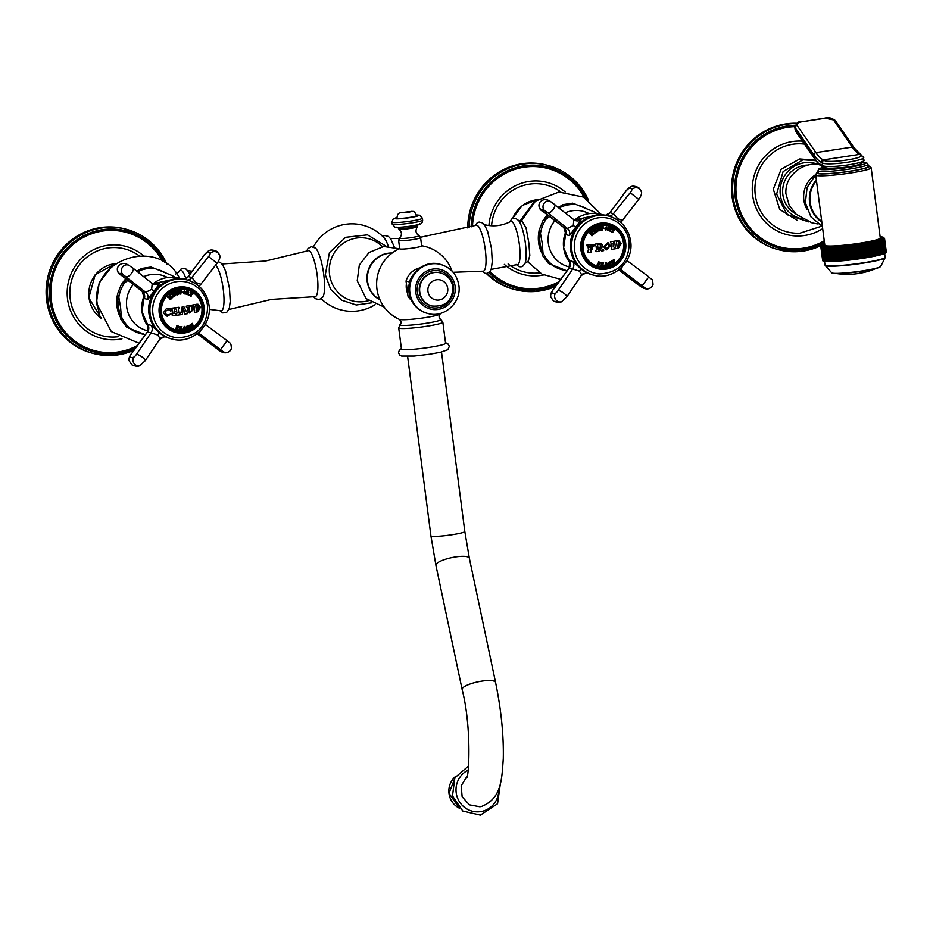 <?xml version="1.0" encoding="UTF-8"?>
<svg xmlns="http://www.w3.org/2000/svg" width="933" height="933" viewBox="0 0 933 933"><rect width="100%" height="100%" fill="white"/><g stroke="black" fill="none" stroke-linecap="round" stroke-linejoin="round"><path stroke-width="1.4" d="M118.094 336.708L117.371 336.801A44.831 43.513 -75.4 0 1 70.197 298.84A44.831 43.513 104.6 0 1 90.828 254.359A44.831 43.513 104.6 0 1 138.527 255.339L139.122 255.77M179.707 278.454L178.973 277.136C157.747 236.69 89.078 259.444 97.382 304.893L111.295 331.588L139.064 343.204M145.326 334.702L126.853 327.331L145.175 334.912M118.328 306.444L120.789 319.308L121.337 316.532L120.555 307.027L118.829 297.265L117.453 294.175L118.328 306.444M141.198 268.517L150.948 267.036L154.668 268.436A33.915 32.912 104.6 0 0 139.647 270.71L141.198 268.517L136.883 271.258M126.62 279.387L121.372 284.343L124.614 282.804A33.915 32.912 104.6 0 0 118.829 297.265M174.191 277.369A33.915 32.912 104.6 0 0 172.208 275.597L175.357 277.509M139.647 270.71L138.049 272.191M127.973 280.425L124.614 282.804M172.208 275.597L154.668 268.436M209.26 309.336L220.759 310.817A23.243 5.166 81.4 0 0 223.244 289.288A23.243 5.166 -98.6 0 0 215.465 265.229M228.877 309.488L271.41 299.4L315.039 296.647A23.232 5.166 81.4 0 0 317.173 275.072A23.232 5.166 -98.6 0 0 308.077 250.732L265.602 261.018L221.984 263.981M306.595 251.222L307.925 248.633L311.19 246.65L315.541 248.12A25.576 5.68 -98.6 0 1 323.716 274.302A25.576 5.68 81.4 0 1 322.935 296.939L319.226 299.633L315.506 298.7L313.465 296.612M388.291 246.3A25.576 5.68 -98.6 0 0 384.314 238.137A43.734 43.734 0 0 0 313.441 246.86M382.495 246.674A32.119 31.174 104.6 0 0 346.621 241.297A32.119 31.174 104.6 0 0 329.559 274.489A32.119 31.174 -75.4 0 0 368.465 300.683M379.988 299.843A24.771 24.036 -75.4 0 1 367.17 281.346A24.771 24.036 104.6 0 1 392.152 253.018M392.035 253.111A24.771 24.036 104.6 0 0 367.567 281.439A24.771 24.036 -75.4 0 0 379.929 299.703M453.111 272.284L483.142 271.188A23.243 5.166 81.4 0 0 485.277 249.612A23.243 5.166 -98.6 0 0 476.192 225.273L420.515 237.239M491.073 269.392L517.139 264.61A21.867 4.863 81.4 0 0 519.343 244.318A21.867 4.863 -98.6 0 0 510.608 221.494C501.779 226.066 492.636 226.999 483.177 224.328M518.538 220.433L522.328 221.576L526.06 227.885L528.801 242.72L529.816 255.385L528.3 261.053L525.034 263.281A23.115 5.143 81.4 0 1 525.011 263.339M566.961 270.85L548.487 263.468L566.809 271.06M539.962 242.592L542.423 255.455L542.971 252.68L542.201 243.163L540.475 233.413L539.087 230.323L539.962 242.592M562.844 204.665L572.582 203.172L576.302 204.584A33.915 32.912 104.6 0 0 561.281 206.858L562.844 204.665L558.517 207.406M548.254 215.523L543.018 220.48L546.248 218.952A33.915 32.912 104.6 0 0 540.475 233.413M595.837 213.517A33.915 32.912 104.6 0 0 593.843 211.744L596.992 213.657M561.281 206.858L559.683 208.339M549.607 216.561L546.248 218.952M593.843 211.744L576.302 204.584M560.768 191.918L560.173 191.487A44.831 43.513 104.6 0 0 516.427 188.256A44.831 43.513 104.6 0 0 491.574 225.774M539.729 272.856L539.006 272.937A44.831 43.513 -75.4 0 1 508.077 263.992M565.165 191.953A47.571 46.172 104.6 0 0 554.074 184.874A47.571 46.172 104.6 0 0 488.927 225.541M543.601 274.967A47.571 46.172 -75.4 0 1 530.469 275.748A47.571 46.172 -75.4 0 1 504.356 264.401M555.462 286.454A64.237 62.348 -75.4 0 1 515.459 289.72L514.06 289.358A64.237 62.348 -75.4 0 1 486.315 273.451M588.501 200.198A64.237 62.348 104.6 0 0 547.776 165.363L546.365 165.001A64.237 62.348 104.6 0 0 467.736 227.932M143.53 255.805A47.571 46.172 104.6 0 0 132.439 248.738A47.571 46.172 104.6 0 0 85.801 254.616A47.571 46.172 104.6 0 0 67.561 299.236A47.571 46.172 -75.4 0 0 108.823 339.6A47.571 46.172 -75.4 0 0 121.966 338.819M133.827 350.307A64.237 62.348 -75.4 0 1 93.825 353.572L92.425 353.21A64.237 62.348 -75.4 0 1 46.65 300.414A64.237 62.348 104.6 0 1 124.73 228.853L126.13 229.226A64.237 62.348 104.6 0 0 48.05 300.776A64.237 62.348 -75.4 0 0 93.825 353.572L114.024 355.321L133.804 350.341M191.043 296.367A33.203 7.709 120.4 0 0 191.218 295.936L191.137 295.201L191.23 295.936A33.25 7.721 120.4 0 1 191.055 296.379A28.97 1.854 -150.4 0 0 189.866 295.679A33.25 7.721 -59.6 0 0 190.04 295.236L190.554 294.851A33.261 7.721 -59.6 0 0 191.148 293.265L191.125 293.184A27.115 1.738 -150.4 0 0 190.694 292.939L190.134 292.869A30.859 6.461 -105.7 0 0 190.052 292.647A32.247 6.309 -39 0 0 190.344 292.321A26.789 1.714 29.6 0 1 192.804 293.778A32.189 7.721 99.7 0 1 192.793 294.268A30.801 3.662 165.7 0 1 192.63 294.327M191.732 293.615A33.203 7.709 120.4 0 1 191.137 295.201L191.16 295.201A33.261 7.721 120.4 0 0 191.743 293.615L191.743 293.615M192.804 293.778L192.816 293.778A32.247 7.732 99.7 0 1 192.804 294.268L192.804 294.268A30.859 3.662 165.7 0 1 192.63 294.338L192.233 293.837A27.115 1.738 -150.4 0 0 191.813 293.592L191.801 293.592M190.344 292.321A26.847 1.726 29.6 0 1 192.816 293.778M168.791 309.569L165.503 311.202L165.876 314.059L167.963 315.179L171.765 313.5L167.182 316.299L163.252 312.94L166.214 308.881L169.421 308.461A33.04 3.056 -7.4 0 0 170.284 308.356A31.407 5.925 65.4 0 1 171.404 310.759A32.958 4.922 157 0 1 170.611 311.086L168.721 309.546M172.698 311.937A31.5 6.998 -98.6 0 0 172.477 310.269L171.45 309.056A31.221 6.939 -98.6 0 0 171.322 308.24A33.04 3.056 -7.4 0 0 174.728 307.82A32.235 7.161 81.4 0 1 174.903 308.951L174.343 310.036A32.049 7.126 81.4 0 1 174.494 311.121L174.809 311.354A33.261 3.067 -7.4 0 0 176.477 311.144L176.722 310.841A32.573 7.242 -98.6 0 0 176.57 309.756L175.731 308.835A32.433 7.207 -98.6 0 0 175.567 307.715A33.04 3.056 -7.4 0 0 178.856 307.272A33.005 7.336 81.4 0 1 178.984 308.088L178.39 309.511A32.9 7.312 81.4 0 1 178.611 311.167A32.9 7.312 81.4 0 1 178.821 312.835L179.731 313.756A33.005 7.336 81.4 0 1 179.847 314.829A33.04 3.056 172.6 0 1 176.547 315.272A32.433 7.207 -98.6 0 0 176.43 314.164L177.002 313.08A32.573 7.242 -98.6 0 0 176.85 311.844L176.547 311.61A33.261 3.067 172.6 0 1 174.868 311.832L174.623 312.135A32.049 7.126 81.4 0 1 174.774 313.36L175.591 314.269A32.235 7.161 81.4 0 1 175.707 315.377A33.04 3.056 172.6 0 1 172.302 315.797A31.221 6.939 -98.6 0 0 172.197 314.724L172.908 313.593A31.5 6.998 -98.6 0 0 172.698 311.937M174.716 307.82A32.177 7.149 81.4 0 1 174.891 308.94L174.343 310.036A31.99 7.114 81.4 0 1 174.483 311.121L174.798 311.354M181.399 310.782A33.203 7.989 -78.1 0 0 182.215 306.782A33.04 3.056 -7.4 0 0 183.789 306.549A33.191 5.89 61.1 0 1 185.655 310.129A33.191 5.89 61.1 0 1 186.402 311.599L187.638 312.555A33.005 7.336 81.4 0 1 187.743 313.628A33.04 3.056 172.6 0 1 184.594 314.129A33.25 7.394 -98.6 0 0 184.477 313.056L184.792 311.972A33.25 5.901 -118.9 0 0 184.641 311.669A33.226 3.067 172.6 0 1 181.935 312.077A33.238 7.989 101.9 0 1 181.853 312.415L182.413 313.371A33.226 7.382 81.4 0 1 182.53 314.444A33.04 3.056 172.6 0 1 180.116 314.794A33.04 7.347 -98.6 0 0 179.999 313.721L181.025 312.415A33.203 7.989 -78.1 0 0 181.399 310.782M187.615 309.814A32.958 7.324 -98.6 0 0 187.323 307.703L186.378 306.969A33.075 7.347 -98.6 0 0 186.25 306.152A33.04 3.056 -7.4 0 0 189.399 305.627A32.527 7.231 81.4 0 1 189.516 306.444L188.851 307.447A32.702 7.266 -98.6 0 1 189.236 310.374L190.344 311.704L192.221 309.838A31.92 7.091 81.4 0 0 191.825 306.922L190.915 306.199A32.165 7.149 -98.6 0 0 190.787 305.383A33.04 3.056 -7.4 0 0 193.224 304.928A31.314 6.963 81.4 0 1 193.364 305.861L192.804 306.747A31.582 7.021 81.4 0 1 193.084 308.858A31.582 7.021 81.4 0 1 193.189 309.663L189.749 313.068L187.72 310.631A32.958 7.324 -98.6 0 0 187.615 309.814M187.323 307.703L186.367 306.969M191.825 306.922L190.892 306.199M194.391 308.601A31.046 6.904 -98.6 0 0 194.076 306.351L193.586 305.697A31.221 6.939 -98.6 0 0 193.458 304.893A33.04 3.056 -7.4 0 0 196.758 304.228L198.029 304.251L200.455 307.319L197.738 311.785A33.04 3.056 172.6 0 1 194.437 312.45A31.221 6.939 -98.6 0 0 194.332 311.377L194.635 310.584A31.046 6.904 -98.6 0 0 194.391 308.601M161.561 313.08A20.888 20.281 -75.4 0 1 179.019 289.405A20.888 20.281 -75.4 0 1 201.831 306.98A20.888 20.281 -75.4 0 1 184.372 330.667A20.888 20.281 -75.4 0 1 161.561 313.08M175.019 292.507L174.669 292.402A33.191 6.811 -107.8 0 0 174.518 292.076A26.894 3.394 -16.2 0 0 175.859 291.656A33.25 6.823 72.2 0 1 176.01 291.982L175.929 292.484A32.667 4.653 50 0 1 176.873 293.487A32.492 7.721 -85.1 0 0 176.78 291.586A32.398 4.607 50 0 1 178.168 293.079A32.748 7.779 -85.1 0 0 178.11 291.784L177.667 291.446A33.238 6.823 -107.8 0 0 177.515 291.119A26.894 3.394 -16.2 0 0 178.448 290.816A33.191 6.811 72.2 0 1 178.588 291.143L178.413 291.423A32.795 7.791 94.9 0 1 178.553 294.501A32.562 4.63 -130 0 0 177.188 293.02A32.562 7.732 94.9 0 1 177.247 294.91A32.795 4.665 -130 0 0 175.019 292.507L174.646 292.402M184.256 293.965L185.889 292.495L184.268 293.977L182.95 292.146L184.594 290.664L185.912 292.495L184.594 290.664M172.932 296.146A33.226 5.703 -120.9 0 0 171.73 294.443L171.404 294.268A33.226 5.703 -120.9 0 0 171.194 293.965A26.847 4.537 -29.1 0 0 173.095 292.834L174.039 292.775A30.066 7.172 112.2 0 1 173.958 293.09L173.468 293.254A27.209 4.595 150.9 0 1 172.407 293.883L172.372 294.117A33.25 5.703 59.1 0 1 172.687 294.56L172.85 294.606A27.722 4.688 -29.1 0 0 173.783 294.047L174.238 293.86A33.238 5.703 59.1 0 1 174.494 294.233A31.057 7.476 105 0 1 174.459 294.408L173.946 294.583A28.048 4.735 150.9 0 1 173.211 295.015L173.176 295.248A33.25 5.703 59.1 0 1 173.55 295.784L173.795 295.854A28.62 4.828 -29.1 0 0 174.669 295.329L175.229 294.571A29.308 1.808 0.1 0 0 175.567 294.571A32.527 7.569 89.3 0 1 175.672 295.481A28.97 4.898 150.9 0 1 173.258 296.916A33.226 5.703 -120.9 0 0 172.967 296.472L172.932 296.146M174.028 292.775L173.083 292.834L174.028 292.775A30.008 7.161 112.2 0 1 173.946 293.09L173.456 293.242A27.139 4.583 150.9 0 1 172.395 293.883L172.407 293.883M172.395 293.883L172.372 294.117A33.203 5.691 59.1 0 1 172.675 294.56L172.838 294.595M173.923 293.872L174.214 293.86A33.191 5.691 59.1 0 1 174.471 294.222A30.999 7.464 105 0 1 174.448 294.408L173.935 294.571A27.978 4.723 150.9 0 1 173.2 295.015L173.153 295.248A33.203 5.691 59.1 0 1 173.538 295.784L173.771 295.854M186.623 293.347A33.238 7.989 -71.9 0 0 186.845 291.936L186.635 291.329A33.226 7.989 -71.9 0 0 186.682 291.003L188.606 291.632L188.186 293.533A29.868 4.56 53.1 0 1 188.967 294.536L189.271 294.758A33.203 7.977 108.1 0 1 189.189 295.236L188.338 294.956A31.279 6.03 -113 0 0 187.556 293.347L187.323 293.312A33.261 7.989 108.1 0 1 187.288 293.557L187.475 294.163A33.261 7.989 108.1 0 1 187.393 294.653L186.168 294.257A33.226 7.989 -71.9 0 0 186.25 293.767L186.623 293.347M188.373 293.603L188.186 293.533A29.798 4.548 53.1 0 1 188.956 294.536L188.967 294.536M169.829 298.688A33.238 4.175 -134.8 0 0 168.71 297.662L167.917 297.534A33.215 4.175 -134.8 0 0 167.602 297.242A26.847 5.516 -43.2 0 0 168.267 296.589A31.302 0.735 9.2 0 0 171.404 297.114A33.238 4.175 -134.8 0 0 170.296 296.099L169.503 295.971A33.25 4.175 -134.8 0 0 169.188 295.679A26.847 5.516 -43.2 0 0 170.016 294.828A33.215 4.175 45.2 0 1 170.342 295.12L170.517 295.866A33.226 4.175 45.2 0 1 171.637 296.892L172.407 297.009A33.215 4.175 45.2 0 1 172.71 297.3A28.97 5.948 136.8 0 1 172.069 297.954A31.547 0.735 -170.8 0 1 168.943 297.429A33.25 4.175 45.2 0 1 170.063 298.455L170.844 298.583A33.261 4.175 45.2 0 1 171.147 298.875A28.97 5.948 136.8 0 1 170.284 299.703A33.215 4.175 -134.8 0 0 169.981 299.423L169.829 298.688M168.698 297.662L167.917 297.534M170.273 296.088L169.503 295.971M170.016 294.84A33.156 4.164 45.2 0 1 170.331 295.12L170.517 295.866A33.18 4.164 45.2 0 1 171.625 296.881L172.407 297.009M172.395 297.021A33.156 4.164 45.2 0 1 172.698 297.3A28.9 5.936 136.8 0 1 172.057 297.954A31.489 0.735 -170.8 0 1 168.931 297.429A33.191 4.164 45.2 0 1 170.051 298.455L170.844 298.583A33.203 4.164 45.2 0 1 171.136 298.863A28.9 5.936 136.8 0 1 170.284 299.703M179.941 294.093A28.9 2.391 175 0 0 180.99 293.988A33.203 7.511 -96.1 0 0 180.885 293.475L180.664 293.207A33.203 7.511 83.9 0 0 180.501 292.484L180.536 292.426A27.978 2.309 175 0 0 181.702 292.297L181.27 290.49L181.713 292.297A28.048 2.321 175 0 1 180.559 292.426L180.512 292.484A33.261 7.522 83.9 0 1 180.675 293.207L180.897 293.487A33.261 7.522 -96.1 0 1 181.002 293.988L181.002 293.988A28.97 2.391 175 0 1 179.941 294.105A33.238 7.511 -96.1 0 0 179.836 293.592L179.929 293.289A33.25 7.522 -96.1 0 0 179.486 291.329L179.253 291.061A33.238 7.511 -96.1 0 0 179.171 290.711A26.847 2.216 -5 0 0 181.282 290.49L181.585 290.513M203.172 306.782A22.275 21.622 104.6 0 0 178.833 288.029A22.275 21.622 104.6 0 0 160.219 313.29A22.275 21.622 -75.4 0 0 184.547 332.031A22.275 21.622 -75.4 0 0 203.172 306.782M177.818 337.804A28.293 27.465 -75.4 0 1 152.895 313.768A28.293 27.465 104.6 0 1 163.893 287.107A28.293 27.465 104.6 0 1 191.825 283.889C200.735 288.367 205.983 295.609 207.569 305.604C207.558 325.78 197.633 336.51 177.818 337.804M148.417 325.85L147.729 324.439L151.263 325.419L160.733 333.851M154.68 283.457L156.044 282.734L159.45 283.69L147.869 299.411L144.37 298.56L142.166 291.329L121.232 275.235A5.47 1.213 127.6 0 1 121.15 275.142M148.032 325.139L147.472 332.031L151.018 332.848A6.263 5.493 97.6 0 0 151.263 325.419M147.729 324.439A6.566 6.368 104.6 0 1 147.472 332.031L131.518 353.665A3.114 0.688 -52.4 0 0 130.27 356.219A28.981 6.449 -52.4 0 0 133.781 357.129A3.114 0.688 -52.4 0 0 136.405 354.423L151.018 332.848L157.549 334.935C159.636 337.443 160.266 338.924 159.45 339.379M136.405 354.423A5.47 1.411 34.1 0 1 142.446 357.246A5.47 1.411 -145.9 0 1 145.163 360.744L159.718 339.25C160.861 337.548 162.867 336.755 165.712 336.895A6.356 6.204 -131.7 0 1 165.852 336.918A6.356 6.204 -131.7 0 1 165.887 336.93L165.642 336.883M197.948 333.116L199.032 333.361A6.263 5.96 49.4 0 0 198.251 332.859M197.19 333.722L219.348 350.516A28.981 2.659 -143.6 0 0 222.859 351.426L199.032 333.361L200.642 330.62M204.199 326.118L205.528 324.614M200.233 284.064L196.128 282.617L191.813 277.533A6.356 5.843 -47.5 0 1 187.521 280.052M199.207 286.396L217.074 263.211L208.584 256.552L191.813 277.533L188.361 276.565L183.754 279.177M152.499 283.76A6.263 5.785 145.6 0 0 153.572 284.343L153.572 284.343A6.263 5.785 145.6 0 0 159.45 283.69M147.869 299.411A6.356 5.738 -91 0 0 145.735 292.297L151.636 289.358L152.219 283.55L153.805 284.437M132.789 268.028A5.47 2.123 128.6 0 1 132.976 268.133L128.742 265.275C124.777 262.698 121.337 262.908 118.421 265.905L117.476 267.923A5.47 5.435 -165.9 0 0 119.552 273.626A28.981 2.659 -143.6 0 1 123.063 274.547L145.735 292.297L142.189 291.353A6.554 6.368 -75.4 0 1 144.37 298.56M179.591 313.733L179.731 313.756A32.947 7.324 81.4 0 1 179.824 314.829A32.982 3.044 172.6 0 1 176.547 315.272M176.838 311.844L176.535 311.61A33.203 3.067 172.6 0 1 174.856 311.832L174.611 312.135A31.99 7.114 81.4 0 1 174.763 313.36L175.579 314.269A32.177 7.149 81.4 0 1 175.696 315.377A32.982 3.044 172.6 0 1 172.302 315.797M167.299 315.097L165.876 314.059M167.159 316.299L171.765 313.5M182.845 329.757A33.215 7.382 -98.6 0 0 182.868 329.302L183.369 328.754A32.83 7.896 -78.1 0 0 184.221 326.457A28.935 2.671 -7.4 0 0 184.909 326.352A32.842 5.82 61.1 0 1 185.667 328.404L186.133 328.801A33.215 7.382 81.4 0 1 186.11 329.267A26.812 2.472 172.6 0 1 184.734 329.477A33.261 7.394 -98.6 0 0 184.746 329.011L184.967 328.579A32.725 5.808 -118.9 0 0 184.921 328.474A27.547 2.542 172.6 0 1 183.731 328.649A32.772 7.884 101.9 0 1 183.684 328.778L183.871 329.151A33.25 7.394 81.4 0 1 183.859 329.617A26.812 2.472 172.6 0 1 182.845 329.757A26.742 2.472 172.6 0 0 183.836 329.606L183.859 329.617M184.897 326.352A32.795 5.82 61.1 0 1 185.655 328.404L186.133 328.801A33.156 7.371 81.4 0 1 186.099 329.267A26.742 2.472 172.6 0 1 184.734 329.477M184.909 328.474L184.921 328.474A27.477 2.542 172.6 0 1 183.719 328.649A32.725 7.872 101.9 0 1 183.673 328.778L183.871 329.151A33.203 7.382 81.4 0 1 183.836 329.606M187.311 326.107L187.148 326.737L189.049 326.223L187.323 326.107L189.317 326.597L189.271 327.973L186.752 328.719A33.226 7.219 -101.7 0 0 186.74 327.95A27.652 2.869 -10.3 0 0 187.043 327.891L188.758 327.775L186.74 327.413L186.647 326.317L189.329 325.384A32.982 7.161 78.3 0 1 189.364 326.153A28.468 2.962 169.7 0 1 189.061 326.223L188.489 325.827M186.927 327.483L188.758 327.331M190.694 324.497L190.6 325.127L192.408 324.183L190.705 324.509L192.758 324.474L193.026 325.757L190.729 327.075A33.226 6.251 -114.8 0 0 190.542 326.363A27.652 4.152 -23.2 0 0 190.822 326.235L192.478 325.71L190.425 325.862L190.087 324.859L192.501 323.331A32.982 6.204 65.2 0 1 192.711 324.043A28.468 4.268 156.8 0 1 192.42 324.183L192.046 323.984M190.414 325.862L190.087 324.859L190.414 325.862L192.455 325.302M181.329 329.757A26.742 1.178 -175.7 0 0 182.203 329.804L182.227 329.816A33.156 7.849 93.7 0 0 182.332 329.337L182.017 329.209A29.844 3.079 39.3 0 0 181.235 328.463L181.795 326.597L181.259 328.474A29.903 3.091 39.3 0 1 182.04 329.209L182.343 329.337A33.203 7.861 93.7 0 1 182.227 329.816A26.812 1.178 -175.7 0 1 181.34 329.757A31.022 4.723 -127 0 0 180.582 328.439L180.547 328.428A27.733 1.225 -175.7 0 1 180.407 328.416L180.337 328.463A33.261 7.872 93.7 0 1 180.279 328.708L180.454 329.221A33.261 7.872 93.7 0 1 180.326 329.687A26.812 1.178 -175.7 0 1 179.054 329.606A33.226 7.861 -86.3 0 0 179.171 329.139L179.591 328.661A33.238 7.861 -86.3 0 0 179.906 327.308L179.719 326.783A33.226 7.861 -86.3 0 0 179.789 326.468A28.935 1.271 4.3 0 0 181.807 326.597L181.982 326.632M176.115 328.008A33.25 8 -74 0 0 176.85 326.41L176.734 326.002A33.238 8 -74 0 0 176.873 325.699L178.53 326.177L178.39 327.611L177.223 329.221L175.474 328.719A33.238 8 -74 0 0 175.696 328.264L176.115 328.008M177.247 329.232L178.53 326.177M170.937 313.231L171.754 313.488M168.78 309.569L165.491 311.202L165.852 314.048M170.273 308.356A31.349 5.913 65.4 0 1 171.392 310.759A32.9 4.922 157 0 1 170.634 311.062M179.719 313.756L178.821 312.835M178.844 307.272A32.947 7.324 81.4 0 1 178.973 308.088L178.39 309.511A32.842 7.301 81.4 0 1 178.809 312.823M182.786 308.065L182.775 308.065A33.191 7.977 101.9 0 1 182.238 310.654A33.191 7.977 101.9 0 1 182.18 310.934L182.192 310.934A33.261 3.067 -7.4 0 0 184.128 310.642A33.25 5.901 -118.9 0 0 183.999 310.397A33.25 5.901 -118.9 0 0 182.786 308.065A33.238 7.989 101.9 0 1 182.25 310.654A33.238 7.989 101.9 0 1 182.192 310.934M184.629 311.669L184.641 311.669A33.18 3.067 172.6 0 1 181.923 312.065A33.191 7.977 101.9 0 1 181.842 312.415L182.413 313.371A33.18 7.371 81.4 0 1 182.518 314.444A32.982 3.044 172.6 0 1 180.116 314.783M183.778 306.549A33.133 5.878 61.1 0 1 185.644 310.129A33.133 5.878 61.1 0 1 186.39 311.599L187.615 312.555A32.947 7.324 81.4 0 1 187.731 313.628A32.982 3.044 172.6 0 1 184.594 314.129M189.737 313.068L193.189 309.663A31.524 7.009 81.4 0 0 192.781 306.735L193.364 305.861A31.256 6.951 81.4 0 0 193.213 304.939M190.332 311.692L189.236 310.374M189.387 305.627A32.468 7.219 81.4 0 1 189.504 306.444L188.828 307.447A32.643 7.254 81.4 0 1 189.224 310.362M198.018 304.251L197.726 311.785A32.982 3.044 172.6 0 1 194.437 312.438M196.688 310.899L196.42 310.677A30.136 6.694 81.4 0 0 195.743 305.546L195.767 305.558A30.194 6.718 -98.6 0 1 196.431 310.677L196.7 310.899A33.145 3.067 -7.4 0 0 197.621 310.712L199.184 308.858L198.834 306.152L196.886 305.044A33.063 3.056 172.6 0 1 195.942 305.231L195.953 305.231A33.121 3.056 172.6 0 0 196.886 305.044L196.886 305.044M184.361 326.958L184.349 326.947A32.725 7.872 101.9 0 1 183.906 328.159L183.918 328.159A27.873 2.577 -7.4 0 0 184.769 328.031A32.725 5.808 -118.9 0 0 184.361 326.958A32.772 7.884 101.9 0 1 183.918 328.159M186.74 328.719L189.259 327.961L189.306 326.597M189.317 325.384A32.935 7.149 78.3 0 1 189.341 326.153A28.41 2.951 169.7 0 1 189.049 326.212M190.705 327.075L193.014 325.757L192.746 324.462M192.49 323.331A32.935 6.193 65.2 0 1 192.688 324.043A28.41 4.268 156.8 0 1 192.42 324.171M180.267 328.708L180.431 329.221A33.203 7.861 93.7 0 1 180.314 329.687A26.742 1.178 -175.7 0 1 179.054 329.606M180.675 326.923L180.699 326.923A33.261 7.872 93.7 0 1 180.442 328.031L180.442 328.031A33.203 7.861 93.7 0 0 180.675 326.923L180.699 326.923M181.492 326.935L181.375 326.912A28.666 1.26 -175.7 0 1 180.745 326.865M180.454 328.078L180.477 328.089A27.955 1.236 4.3 0 0 181.119 328.124L181.387 326.912A28.736 1.271 -175.7 0 1 180.757 326.877M176.873 325.699L178.518 326.165M176.582 328.696L177.62 327.623L177.013 327.565A33.261 8 106 0 1 176.547 328.568L176.547 328.568M177.62 327.623L177.002 327.553A33.203 7.989 106 0 1 176.524 328.568M178.051 326.317L177.62 327.285L177.585 326.293A33.203 7.989 106 0 1 177.235 327.051L177.573 326.293A33.261 8 106 0 1 177.247 327.051M177.632 327.285L178.063 326.317M177.188 293.02L177.177 293.009A32.503 7.721 94.9 0 1 177.235 294.898M178.436 290.828A33.133 6.799 72.2 0 1 178.576 291.143L178.401 291.411A32.748 7.779 94.9 0 1 178.53 294.478M176.78 291.609A32.34 4.607 50 0 1 178.156 293.067L178.168 293.079M175.847 291.656A33.203 6.811 72.2 0 1 175.987 291.982L175.929 292.484A32.62 4.642 50 0 1 176.862 293.487L176.873 293.487M183.626 292.227L184.489 291.131L183.638 292.227L184.384 293.522L183.626 292.227M184.372 293.51L185.224 292.414L184.489 291.131M175.544 294.571A32.468 7.557 89.3 0 1 175.661 295.481A28.9 4.887 150.9 0 1 173.258 296.916M187.265 293.557L187.475 294.163A33.203 7.977 108.1 0 1 187.37 294.641M188.956 294.536L189.271 294.758A33.145 7.965 108.1 0 1 189.177 295.236M188.174 293.533L188.606 291.632L186.682 291.003M187.626 291.679L187.556 291.702A33.203 7.977 108.1 0 1 187.381 292.857L188.069 293.137L187.568 291.714A33.261 7.989 108.1 0 1 187.393 292.857L188.023 293.125M180.162 291.026L180.174 291.038A33.203 7.511 83.9 0 1 180.396 292.017L180.407 292.017A33.261 7.522 83.9 0 0 180.174 291.038L180.174 291.038M181.002 290.886A27.034 2.228 175 0 1 180.197 290.968L180.209 290.968A27.104 2.239 175 0 0 181.025 290.886L181.27 291.982L181.025 290.886M180.442 292.064L180.454 292.064A27.827 2.298 -5 0 0 181.282 291.982M600.689 265.753A26.812 1.178 -175.7 0 0 601.972 265.835L601.972 265.835A33.261 7.872 93.7 0 0 602.088 265.369L602.088 265.369A33.203 7.861 93.7 0 1 601.948 265.835A26.742 1.178 -175.7 0 1 600.689 265.742A33.226 7.861 -86.3 0 0 600.805 265.287L601.225 264.809A33.238 7.861 -86.3 0 0 601.54 263.444L601.365 262.931A33.226 7.861 -86.3 0 0 601.423 262.616A28.935 1.271 4.3 0 0 603.453 262.744L603.616 262.768M602.17 264.564A27.663 1.225 -175.7 0 1 602.03 264.552L602.042 264.552A27.733 1.225 -175.7 0 0 602.182 264.564L602.193 264.564A31.022 4.723 -127 0 1 602.975 265.893A26.742 1.178 -175.7 0 0 603.849 265.952L603.861 265.952A26.812 1.178 -175.7 0 1 602.975 265.893M603.453 262.744L602.893 264.61A29.844 3.079 39.3 0 1 603.651 265.345L603.978 265.485A33.203 7.861 93.7 0 1 603.861 265.952M603.978 265.485L603.674 265.357A29.903 3.091 39.3 0 0 602.893 264.61L603.429 262.733M602.1 264.226L602.065 264.167A33.261 7.872 93.7 0 0 602.333 263.071L602.333 263.071A33.203 7.861 93.7 0 1 602.065 264.167L602.123 264.237A27.955 1.236 4.3 0 0 602.753 264.272L603.033 263.059A28.666 1.26 -175.7 0 1 602.38 263.013L602.391 263.013A28.736 1.271 -175.7 0 0 603.033 263.059L603.033 263.059M621.203 243.665L618.451 248.12A33.04 3.056 172.6 0 1 615.115 248.773A31.594 7.021 -98.6 0 0 614.999 247.7L615.313 246.918A31.454 6.986 -98.6 0 0 615.069 244.936A31.454 6.986 -98.6 0 0 614.754 242.673L614.264 242.032A31.594 7.021 -98.6 0 0 614.136 241.215A33.04 3.056 -7.4 0 0 617.459 240.562L618.754 240.597L621.203 243.665M613.331 245.251A32.049 7.126 81.4 0 1 613.506 246.662L614.52 247.793A31.769 7.067 81.4 0 1 614.625 248.866A33.04 3.056 172.6 0 1 611.418 249.438A32.655 7.266 -98.6 0 0 611.302 248.365L612.025 246.93A32.457 7.219 -98.6 0 0 611.85 245.519A32.457 7.219 -98.6 0 0 611.616 243.828L610.555 242.697A32.655 7.266 -98.6 0 0 610.427 241.88A33.04 3.056 -7.4 0 0 613.646 241.309A31.769 7.067 81.4 0 1 613.774 242.113L613.109 243.571A32.049 7.126 81.4 0 1 613.331 245.251M614.392 247.758L614.52 247.793A31.71 7.044 81.4 0 1 614.614 248.854A32.982 3.044 172.6 0 1 611.407 249.426M606.205 249.997L610.462 245.752L606.205 249.997L603.733 246.825L607.978 242.58L610.474 245.752L607.966 242.568M599.896 243.501C602.438 244.201 603.185 245.391 602.135 247.047L600.234 248.061A33.063 1.913 28 0 1 602.753 249.438L603.569 249.589A33.203 7.382 81.4 0 1 603.686 250.662A33.04 3.056 172.6 0 1 601.528 250.965A32.795 3.604 -139 0 0 598.671 248.388L598.543 248.341A33.25 3.067 172.6 0 1 598.205 248.388L598.053 248.575A32.468 7.219 81.4 0 1 598.135 249.158L598.951 250.231A32.62 7.254 81.4 0 1 599.068 251.304A33.04 3.056 172.6 0 1 596 251.688A31.874 7.079 -98.6 0 0 595.884 250.615L596.455 249.368A32.072 7.126 -98.6 0 0 596.269 247.84A32.072 7.126 -98.6 0 0 596.012 246.032L595.137 244.947A31.874 7.079 -98.6 0 0 595.009 244.131A33.04 3.056 -7.4 0 0 599.896 243.501L600.805 243.548M601.528 250.965A32.982 3.044 172.6 0 0 603.674 250.65A33.156 7.371 81.4 0 0 603.558 249.589L603.569 249.589M592.408 248.306A30.812 6.846 81.4 0 1 592.583 249.647A33.226 3.067 172.6 0 1 591.825 249.741A30.521 6.788 -98.6 0 0 591.779 249.333L591.125 248.866A33.261 3.067 172.6 0 1 590.624 248.924L590.111 249.519A29.786 6.624 81.4 0 1 590.181 250.149L591.394 251.152A30.276 6.729 81.4 0 1 591.51 252.213A33.04 3.056 172.6 0 1 587.638 252.621A28.387 6.309 -98.6 0 0 587.533 251.548L588.513 250.324A28.981 6.438 -98.6 0 0 588.326 248.749A28.981 6.438 -98.6 0 0 588.07 246.86L586.997 245.857A28.503 6.333 -98.6 0 0 586.869 245.041A33.04 3.056 -7.4 0 0 593.166 244.364A32.818 3.079 36.9 0 1 594.438 245.309A31.99 7.091 128.2 0 1 593.808 246.079L592.723 245.787A33.168 3.067 172.6 0 1 589.948 246.102L589.691 246.405A29.786 6.624 81.4 0 1 589.866 247.618L590.519 248.096A33.261 3.067 -7.4 0 0 591.021 248.05L591.534 247.443A30.521 6.788 -98.6 0 0 591.475 247.035A33.226 3.067 -7.4 0 0 592.233 246.953A30.812 6.846 81.4 0 1 592.408 248.306M591.767 249.333L591.125 248.866A33.203 3.067 172.6 0 1 590.612 248.913L590.624 248.924M591.044 251.105L591.394 251.152A30.218 6.718 81.4 0 1 591.499 252.213A32.982 3.044 172.6 0 1 587.638 252.621M623.477 243.128A20.888 20.281 -75.4 0 1 606.007 266.803A20.888 20.281 -75.4 0 1 583.195 249.228A20.888 20.281 -75.4 0 1 600.654 225.541A20.888 20.281 -75.4 0 1 623.477 243.128M604.479 265.905A33.215 7.382 -98.6 0 0 604.502 265.438L605.016 264.902A32.83 7.896 -78.1 0 0 605.855 262.605A28.935 2.671 -7.4 0 0 606.543 262.5A32.842 5.82 61.1 0 1 607.301 264.552L607.768 264.949A33.215 7.382 81.4 0 1 607.745 265.415A26.812 2.472 172.6 0 1 606.368 265.625A33.261 7.394 -98.6 0 0 606.392 265.159L606.602 264.727A32.725 5.808 -118.9 0 0 606.567 264.622A27.547 2.542 172.6 0 1 605.365 264.797A32.772 7.884 101.9 0 1 605.319 264.925L605.517 265.287A33.25 7.394 81.4 0 1 605.494 265.753A26.812 2.472 172.6 0 1 604.479 265.905A26.742 2.472 172.6 0 0 605.482 265.753L605.494 265.753M606.368 265.613A26.742 2.472 172.6 0 0 607.733 265.404A33.156 7.371 81.4 0 0 607.756 264.937L607.768 264.949M606.543 264.61L606.567 264.622A27.477 2.542 172.6 0 1 605.354 264.797A32.725 7.872 101.9 0 1 605.307 264.914L605.517 265.287A33.203 7.382 81.4 0 1 605.482 265.753M608.946 262.255L608.794 262.884L610.683 262.36L608.969 262.255L610.952 262.744L610.917 264.109L608.386 264.867A33.226 7.219 -101.7 0 0 608.374 264.097A27.652 2.869 -10.3 0 0 608.678 264.027L610.392 263.922L608.374 263.561L608.281 262.465L610.963 261.532A32.982 7.161 78.3 0 1 610.998 262.301A28.468 2.962 169.7 0 1 610.695 262.371L610.124 261.975M608.561 263.631L610.38 263.922M614.066 260.33L612.34 260.645L614.404 260.61L614.66 261.905L612.363 263.223A33.226 6.251 -114.8 0 0 612.176 262.511A27.652 4.152 -23.2 0 0 612.468 262.371L614.112 261.858L612.06 262.01L611.721 261.007L614.136 259.467A32.982 6.204 65.2 0 1 614.346 260.19A28.468 4.268 156.8 0 1 614.066 260.33L613.681 260.132M612.328 260.645L612.235 261.275L614.042 260.319A28.41 4.268 156.8 0 0 614.322 260.19L614.346 260.19A32.935 6.193 65.2 0 0 614.124 259.479M612.34 263.211L614.649 261.893L614.45 260.622M612.048 262.01L611.721 261.007L612.048 262.01L614.101 261.846M597.75 264.144A33.25 8 -74 0 0 598.485 262.558L598.38 262.138A33.238 8 -74 0 0 598.508 261.835L600.176 262.313L600.024 263.759L598.869 265.369L597.108 264.867A33.238 8 -74 0 0 597.33 264.412L597.75 264.144M624.807 242.93A22.275 21.622 104.6 0 0 600.479 224.177A22.275 21.622 104.6 0 0 581.854 249.426A22.275 21.622 -75.4 0 0 606.193 268.179A22.275 21.622 -75.4 0 0 624.807 242.93M599.452 273.952A28.293 27.465 -75.4 0 1 574.53 249.916A28.293 27.465 104.6 0 1 585.527 223.255A28.293 27.465 104.6 0 1 613.459 220.025C622.381 224.515 627.629 231.757 629.204 241.752C629.192 261.916 619.279 272.658 599.452 273.952M570.063 261.998L569.363 260.587L572.897 261.567L582.367 269.999M621.868 220.211L617.763 218.754L613.447 213.669A6.356 5.843 -47.5 0 1 609.156 216.199M576.314 219.605L577.679 218.882L581.084 219.838L569.515 235.559L566.004 234.708L563.8 227.465L542.866 211.371A5.47 1.213 127.6 0 1 542.784 211.278M574.145 219.908A6.263 5.785 145.6 0 0 575.206 220.491L575.206 220.491A6.263 5.785 145.6 0 0 581.084 219.838M569.515 235.559A6.356 5.738 -91 0 0 567.369 228.433L573.27 225.494L573.853 219.698L575.451 220.585M554.424 204.175A5.47 2.123 128.6 0 1 554.61 204.28A5.47 2.123 128.6 0 1 553.187 209.447A5.47 2.123 -51.4 0 1 547.963 212.934L567.369 228.433L563.824 227.489A6.554 6.368 -75.4 0 1 566.004 234.708M569.678 261.275L569.107 268.168L572.652 268.996A6.263 5.493 97.6 0 0 572.897 261.567M569.363 260.587A6.566 6.368 104.6 0 1 569.107 268.168L553.152 289.813A3.114 0.688 -52.4 0 0 551.916 292.367A28.981 6.449 -52.4 0 0 555.427 293.277A3.114 0.688 -52.4 0 0 558.051 290.571L572.652 268.996L579.195 271.071C581.271 273.579 581.9 275.072 581.084 275.527M558.051 290.571A5.47 1.411 34.1 0 1 564.08 293.382A5.47 1.411 -145.9 0 1 566.798 296.881L581.352 275.387C581.434 274.162 583.44 273.381 587.347 273.031A6.356 6.204 -131.7 0 1 587.522 273.077L587.522 273.077M619.582 269.264L620.667 269.509A6.263 5.96 49.4 0 0 619.897 269.007M638.125 284.728A5.47 1.213 127.6 0 1 638.02 284.682L618.801 269.882L640.983 286.664A28.981 2.659 -143.6 0 0 644.493 287.574L620.667 269.509L622.276 266.756M625.833 262.266L627.163 260.762M630.218 192.688A3.114 0.688 -52.4 0 0 631.793 189.714A28.981 6.449 -52.4 0 0 628.282 188.793A3.114 0.688 -52.4 0 0 625.961 191.067L610.007 212.712L605.389 215.325A6.554 6.368 -75.4 0 0 610.007 212.712L613.447 213.669L630.218 192.688L638.708 199.359L620.842 222.544M593.155 244.364A32.772 3.079 36.9 0 1 594.426 245.297A31.932 7.079 128.2 0 1 593.796 246.067L592.712 245.787A33.11 3.056 172.6 0 1 589.924 246.102L589.679 246.405A29.728 6.613 81.4 0 1 589.843 247.618L590.507 248.096M596.654 228.655L596.304 228.55A33.191 6.811 -107.8 0 0 596.152 228.223A26.894 3.394 -16.2 0 0 597.493 227.804A33.25 6.823 72.2 0 1 597.645 228.13L597.563 228.62A32.667 4.653 50 0 1 598.508 229.635A32.492 7.721 -85.1 0 0 598.415 227.734A32.398 4.607 50 0 1 599.802 229.215A32.748 7.779 -85.1 0 0 599.744 227.92L599.301 227.594A33.238 6.823 -107.8 0 0 599.149 227.267A26.894 3.394 -16.2 0 0 600.082 226.964A33.191 6.811 72.2 0 1 600.222 227.29L600.059 227.559A32.795 7.791 94.9 0 1 600.187 230.638A32.562 4.63 -130 0 0 598.823 229.156A32.562 7.732 94.9 0 1 598.893 231.057A32.795 4.665 -130 0 0 596.654 228.655L596.292 228.538M607.546 228.643L605.902 230.113L604.596 228.293L606.228 226.812L607.546 228.643M594.566 232.282A33.226 5.703 -120.9 0 0 593.365 230.579L593.05 230.404A33.226 5.703 -120.9 0 0 592.828 230.113A26.847 4.537 -29.1 0 0 594.741 228.982L595.686 228.923A30.066 7.172 112.2 0 1 595.592 229.238L595.102 229.39A27.209 4.595 150.9 0 1 594.053 230.031L594.018 230.253A33.25 5.703 59.1 0 1 594.333 230.708L594.484 230.743A27.722 4.688 -29.1 0 0 595.417 230.194L595.872 230.008A33.238 5.703 59.1 0 1 596.129 230.369A31.057 7.476 105 0 1 596.105 230.556L595.581 230.719A28.048 4.735 150.9 0 1 594.846 231.162L594.811 231.396A33.25 5.703 59.1 0 1 595.184 231.932L595.429 231.99A28.62 4.828 -29.1 0 0 596.304 231.466L596.863 230.719A29.308 1.808 0.1 0 0 597.202 230.719A32.527 7.569 89.3 0 1 597.307 231.629A28.97 4.898 150.9 0 1 594.904 233.063A33.226 5.703 -120.9 0 0 594.601 232.62L594.566 232.282M595.662 228.923L595.686 228.923A30.008 7.161 112.2 0 1 595.581 229.238L595.091 229.39A27.139 4.583 150.9 0 1 594.029 230.019L593.994 230.253A33.203 5.691 59.1 0 1 594.309 230.696L594.473 230.743M595.674 229.95L595.86 230.008A33.191 5.691 59.1 0 1 596.117 230.369A30.999 7.464 105 0 1 596.082 230.556L595.569 230.719A27.978 4.723 150.9 0 1 594.834 231.162L594.811 231.396A33.203 5.691 59.1 0 1 595.172 231.932L595.417 231.99M608.258 229.483A33.238 7.989 -71.9 0 0 608.479 228.084L608.281 227.477A33.226 7.989 -71.9 0 0 608.328 227.151L610.24 227.769L609.832 229.681A29.868 4.56 53.1 0 1 610.614 230.684L610.917 230.894A33.203 7.977 108.1 0 1 610.823 231.384L609.984 231.104A31.279 6.03 -113 0 0 609.191 229.483L608.957 229.448A33.261 7.989 108.1 0 1 608.922 229.705L609.109 230.311A33.261 7.989 108.1 0 1 609.027 230.789L607.803 230.393A33.226 7.989 -71.9 0 0 607.896 229.915L608.258 229.483M610.007 229.74L609.832 229.681A29.798 4.548 53.1 0 1 610.59 230.673L610.893 230.894A33.145 7.965 108.1 0 1 610.812 231.372M609.004 229.413L608.957 229.448A33.203 7.977 108.1 0 1 608.911 229.693L609.097 230.299A33.203 7.977 108.1 0 1 609.016 230.789M591.464 234.824A33.238 4.175 -134.8 0 0 590.356 233.81L589.551 233.67A33.215 4.175 -134.8 0 0 589.236 233.378A26.847 5.516 -43.2 0 0 589.901 232.737A31.302 0.735 9.2 0 0 593.05 233.262A33.238 4.175 -134.8 0 0 591.93 232.235L591.149 232.107A33.25 4.175 -134.8 0 0 590.822 231.816A26.847 5.516 -43.2 0 0 591.662 230.976A33.215 4.175 45.2 0 1 591.977 231.267L592.163 232.014A33.226 4.175 45.2 0 1 593.271 233.028L594.041 233.157A33.215 4.175 45.2 0 1 594.356 233.448A28.97 5.948 136.8 0 1 593.703 234.101A31.547 0.735 -170.8 0 1 590.589 233.577A33.25 4.175 45.2 0 1 591.697 234.603L592.478 234.731A33.261 4.175 45.2 0 1 592.782 235.011A28.97 5.948 136.8 0 1 591.93 235.851A33.215 4.175 -134.8 0 0 591.615 235.559L591.464 234.824M590.356 233.81L589.539 233.67M591.919 232.235L591.149 232.107M591.65 230.987A33.156 4.164 45.2 0 1 591.965 231.267L592.163 232.014A33.18 4.164 45.2 0 1 593.26 233.028L594.041 233.157A33.156 4.164 45.2 0 1 594.333 233.437A28.9 5.936 136.8 0 1 593.691 234.09A31.489 0.735 -170.8 0 1 590.566 233.577A33.191 4.164 45.2 0 1 591.685 234.591L592.478 234.731A33.203 4.164 45.2 0 1 592.77 235.011A28.9 5.936 136.8 0 1 591.919 235.839M612.2 230.999A33.261 7.721 -59.6 0 0 612.794 229.413L612.759 229.331A27.115 1.738 -150.4 0 0 612.328 229.075L611.768 229.017A30.859 6.461 -105.7 0 0 611.698 228.795A32.247 6.309 -39 0 0 611.978 228.468A26.847 1.726 29.6 0 1 614.45 229.926A32.247 7.732 99.7 0 1 614.439 230.416A30.859 3.662 165.7 0 1 614.264 230.474L613.867 229.984A27.115 1.738 -150.4 0 0 613.447 229.74L613.389 229.763A33.261 7.721 120.4 0 1 612.794 231.349L612.876 232.084A33.25 7.721 120.4 0 1 612.701 232.527A28.97 1.854 -150.4 0 0 611.5 231.827A33.25 7.721 -59.6 0 0 611.675 231.384L612.2 230.999M613.424 229.728L613.389 229.763A33.203 7.709 120.4 0 1 612.783 231.349L612.853 232.072A33.203 7.709 120.4 0 1 612.678 232.515M601.575 230.241A28.9 2.391 175 0 0 602.625 230.124L602.648 230.136A28.97 2.391 175 0 1 601.587 230.241A33.238 7.511 -96.1 0 0 601.47 229.74L601.563 229.425A33.25 7.522 -96.1 0 0 601.12 227.477L600.887 227.197A33.238 7.511 -96.1 0 0 600.805 226.859A26.847 2.216 -5 0 0 602.928 226.637L603.219 226.661M602.928 226.637L603.348 228.445A28.048 2.321 175 0 1 602.193 228.573L602.158 228.632A33.261 7.522 83.9 0 1 602.31 229.355L602.31 229.355A33.203 7.511 83.9 0 0 602.135 228.632L602.193 228.573A27.978 2.309 175 0 0 603.336 228.445L602.905 226.626M618.742 240.586L618.427 248.12A32.982 3.044 172.6 0 1 615.115 248.761M617.576 241.379L617.588 241.379A33.121 3.056 172.6 0 1 616.655 241.565L616.445 241.88A30.614 6.811 81.4 0 1 617.121 247.012L617.401 247.233A33.145 3.067 -7.4 0 0 618.334 247.047L619.92 245.204L619.559 242.498L617.588 241.379A33.063 3.056 172.6 0 1 616.643 241.565L616.456 241.88A30.672 6.823 -98.6 0 1 617.133 247.012L617.401 247.233M613.634 241.309A31.71 7.044 81.4 0 1 613.762 242.113L613.109 243.571A31.99 7.114 81.4 0 1 613.494 246.662L614.497 247.781M602.135 247.047A33.261 3.067 -7.4 0 0 603.733 246.825A33.203 3.067 -7.4 0 0 605.039 246.615M605.307 246.58L607.36 243.63L605.319 246.58L606.87 248.959L605.307 246.58M606.87 248.959L608.946 246.009L607.36 243.63M599.884 243.49C603.371 245.006 603.488 246.522 600.222 248.061L600.234 248.061A33.017 1.901 28 0 1 602.741 249.438L603.558 249.578M598.193 248.388L598.053 248.575A32.422 7.207 81.4 0 1 598.111 249.146L598.951 250.231A32.562 7.242 81.4 0 1 599.056 251.292A32.982 3.044 172.6 0 1 596 251.688M598.1 247.548L597.913 247.408A32.468 7.219 81.4 0 0 597.54 244.808L597.54 244.808A32.422 7.207 81.4 0 1 597.901 247.408L598.088 247.548A33.261 3.067 -7.4 0 0 599.616 247.35C601.458 246.195 601.319 245.227 599.208 244.423A33.063 3.056 172.6 0 1 597.68 244.621L597.691 244.633A33.121 3.056 172.6 0 0 599.208 244.423L599.208 244.423M592.222 246.953A30.754 6.834 81.4 0 1 592.572 249.647L592.583 249.647A33.18 3.067 172.6 0 1 591.825 249.729M591.382 251.14L590.181 250.149A29.728 6.613 81.4 0 0 590.099 249.519L590.612 248.913M598.811 229.156L598.823 229.156A32.503 7.721 94.9 0 1 598.869 231.034M600.071 226.964A33.133 6.799 72.2 0 1 600.211 227.29L600.059 227.559A32.748 7.779 94.9 0 1 600.176 230.626M598.426 227.745A32.34 4.607 50 0 1 599.791 229.215L599.802 229.215M597.482 227.804A33.203 6.811 72.2 0 1 597.633 228.118L597.552 228.62A32.62 4.642 50 0 1 598.496 229.635L598.508 229.635M605.89 230.113L607.523 228.632L606.228 226.812M606.018 229.658L605.26 228.363L606.123 227.267L605.284 228.375L606.018 229.658L606.858 228.562L606.112 227.267M597.19 230.719A32.468 7.557 89.3 0 1 597.295 231.617A28.9 4.887 150.9 0 1 594.892 233.052M609.809 229.67L610.24 227.769L608.328 227.151M609.657 229.273L609.016 229.005A33.261 7.989 108.1 0 0 609.202 227.85L609.202 227.85A33.203 7.977 108.1 0 1 609.016 229.005L609.715 229.285L609.261 227.815M592.467 234.719L591.685 234.591L592.467 234.719M611.978 228.468A26.789 1.714 29.6 0 1 614.439 229.915A32.189 7.721 99.7 0 1 614.427 230.404A30.801 3.662 165.7 0 1 614.264 230.463M602.112 228.212L602.03 228.153A33.261 7.522 83.9 0 0 601.808 227.174L601.808 227.174A33.203 7.511 83.9 0 1 602.03 228.153L602.112 228.212A27.827 2.298 -5 0 0 602.916 228.13L602.66 227.034A27.034 2.228 175 0 1 601.832 227.116L601.855 227.116A27.104 2.239 175 0 0 602.66 227.034L602.905 228.118M607.756 264.937L607.29 264.552A32.795 5.82 61.1 0 0 606.532 262.5M605.984 263.094A32.725 7.872 101.9 0 1 605.54 264.307L605.552 264.307A27.873 2.577 -7.4 0 0 606.403 264.179A32.725 5.808 -118.9 0 0 606.007 263.094L606.007 263.094A32.772 7.884 101.9 0 1 605.552 264.307M608.374 264.855L610.893 264.109L610.952 262.744M610.952 261.532A32.935 7.149 78.3 0 1 610.987 262.29A28.41 2.951 169.7 0 1 610.695 262.36M598.846 265.357L600.176 262.313L598.508 261.835M599.243 263.759L598.648 263.701A33.203 7.989 106 0 1 598.17 264.704L598.17 264.704M598.216 264.832L599.266 263.771L598.636 263.701A33.261 8 106 0 1 598.181 264.715M599.686 262.465L599.231 262.441A33.203 7.989 106 0 1 598.869 263.199L598.881 263.199A33.261 8 106 0 0 599.231 262.441L599.254 263.421L599.709 262.465M495.563 682.396A17.086 4.187 168.1 0 0 481.836 681.125A17.086 4.187 168.1 0 0 462.127 689.452L435.909 565.246A17.086 4.187 168.1 0 1 455.619 556.919A17.086 4.187 168.1 0 1 469.346 558.191L495.563 682.396C501.208 709.826 503.785 735.297 503.284 758.797C501.732 779.533 501.744 798.193 481.79 806.404L479.9 806.812L469.392 804.864L462.15 796.782L461.147 785.878L466.792 776.618M428.702 347.473A22.252 2.053 -7.4 0 0 445.577 343.251L442.837 322.165L440.679 319.284A20.689 1.913 -7.4 0 1 425.226 323.436A20.689 1.913 172.6 0 1 400.059 324.556L398.706 327.903L401.447 348.989A22.252 2.053 172.6 0 0 428.702 347.473M421.658 245.904A11.068 1.026 172.6 0 1 413.261 247.991A11.068 1.026 172.6 0 1 400.012 248.948A11.068 1.026 172.6 0 1 399.697 248.749L398.624 240.434A11.068 1.026 -7.4 0 0 398.927 240.632A11.068 1.026 172.6 0 0 410.963 239.863A11.068 1.026 172.6 0 0 420.585 237.588L421.658 245.904M419.838 267.899A18.73 18.17 104.6 0 0 406.042 281.078L406.403 283.83A17.774 17.249 104.6 0 0 407.651 293.463L408.001 296.216A18.73 18.17 -75.4 0 0 411.406 300.321M406.403 283.83L407.651 293.463M412.468 275.806A18.73 18.17 104.6 0 0 409.412 281.953L406.042 281.078M409.984 296.729L408.001 296.216M411.838 211.29L412.713 211.453C414.007 211.173 415.267 212.584 416.491 215.663A9.843 0.91 172.6 0 1 407.943 217.681A9.843 0.91 172.6 0 1 397.248 218.369A9.843 0.91 -7.4 0 1 396.98 218.205C397.201 214.847 398.321 213.039 400.362 212.782L407.569 212.607L412.083 211.336L400.362 212.782M821.262 246.265L821.541 245.367M883.598 237.577L884.566 238.58L886.35 252.342A32.119 2.962 172.6 0 1 886.35 252.365L884.566 238.603L883.598 237.728L884.531 238.731L886.315 252.505A32.119 2.962 172.6 0 1 886.303 252.528L884.507 238.766L883.516 237.892L884.414 238.906L886.198 252.668A32.119 2.962 172.6 0 1 886.163 252.703L884.379 238.941L883.353 238.067L884.204 239.093L885.988 252.855A32.119 2.962 172.6 0 1 885.942 252.89L884.157 239.128L883.096 238.242L883.913 239.28L885.697 253.053A32.119 2.962 172.6 0 1 885.627 253.088L883.843 239.314L882.758 238.44L885.312 253.251A32.119 2.962 172.6 0 1 885.242 253.286L883.446 239.524L882.35 238.638L884.857 253.461A32.119 2.962 172.6 0 1 884.752 253.496L882.968 239.734L881.848 238.848L884.309 253.683A32.119 2.962 172.6 0 1 884.192 253.718L882.408 239.956L881.265 239.07L883.679 253.904A32.119 2.962 172.6 0 1 883.551 253.951L881.767 240.178L880.612 239.291L882.968 254.138A32.119 2.962 172.6 0 1 882.828 254.184L881.044 240.411L879.866 239.524L882.186 254.371A32.119 2.962 172.6 0 1 882.023 254.417L880.239 240.656L879.061 239.758L881.323 254.616A32.119 2.962 172.6 0 1 881.149 254.662L879.364 240.901L878.175 240.003L880.39 254.872A32.119 2.962 172.6 0 1 880.204 254.919L878.42 241.157L877.23 240.248L879.376 255.129A32.119 2.962 172.6 0 1 879.178 255.176L877.393 241.402L876.204 240.492L878.303 255.385A32.119 2.962 172.6 0 1 878.093 255.432L876.309 241.67L875.119 240.749L877.16 255.642A32.119 2.962 172.6 0 1 876.95 255.689L875.154 241.927L873.976 241.006L875.959 255.91A32.119 2.962 172.6 0 1 875.725 255.957L874.699 256.178A32.119 2.962 172.6 0 1 874.454 256.225L873.381 256.435A32.119 2.962 172.6 0 1 873.136 256.493L872.017 256.703A32.119 2.962 172.6 0 1 871.749 256.75L870.594 256.972A32.119 2.962 172.6 0 1 870.326 257.018L869.136 257.228A32.119 2.962 172.6 0 1 868.856 257.286L867.632 257.496A32.119 2.962 172.6 0 1 867.352 257.543L866.104 257.753A32.119 2.962 172.6 0 1 865.812 257.8L864.529 258.009A32.119 2.962 172.6 0 1 864.238 258.056L862.932 258.254A32.119 2.962 172.6 0 1 862.64 258.301L861.322 258.511A32.119 2.962 172.6 0 1 861.019 258.546L859.678 258.744A32.119 2.962 172.6 0 1 859.375 258.791L858.022 258.977A32.119 2.962 172.6 0 1 857.719 259.024L856.366 259.211A32.119 2.962 172.6 0 1 856.051 259.246L854.698 259.432A32.119 2.962 172.6 0 1 854.383 259.467L853.03 259.642A32.119 2.962 172.6 0 1 852.715 259.677L851.374 259.841A32.119 2.962 172.6 0 1 851.059 259.875L849.718 260.039A32.119 2.962 172.6 0 1 849.403 260.074L848.074 260.214A32.119 2.962 172.6 0 1 847.77 260.249L846.453 260.389A32.119 2.962 172.6 0 1 846.149 260.424L844.843 260.552A32.119 2.962 172.6 0 1 844.552 260.587L843.269 260.704A32.119 2.962 172.6 0 1 842.977 260.739L841.729 260.843A32.119 2.962 172.6 0 1 841.438 260.867L840.213 260.972A32.119 2.962 172.6 0 1 839.933 260.995L838.744 261.088A32.119 2.962 172.6 0 1 838.475 261.112L837.321 261.193A32.119 2.962 172.6 0 1 837.053 261.205L835.933 261.287A32.119 2.962 172.6 0 1 835.688 261.298L834.603 261.357A32.119 2.962 172.6 0 1 834.359 261.368L832.446 246.464L831.548 247.653A32.119 2.962 172.6 0 1 831.315 247.665L831.245 246.51L830.323 247.712A32.119 2.962 172.6 0 1 830.102 247.712L830.09 246.557L829.169 247.746A32.119 2.962 172.6 0 1 828.959 247.746L828.994 246.58L828.084 247.758A32.119 2.962 172.6 0 1 827.886 247.77L827.979 246.592L827.058 247.77A32.119 2.962 172.6 0 1 826.871 247.77L827.023 246.592L826.102 247.77A32.119 2.962 172.6 0 1 825.927 247.758L826.125 246.58L825.227 247.746A32.119 2.962 172.6 0 1 825.064 247.746L825.32 246.557L824.41 247.712A32.119 2.962 172.6 0 1 824.271 247.7L824.574 246.51L823.687 247.665A32.119 2.962 172.6 0 1 823.559 247.653L823.909 246.464L823.046 247.607A32.119 2.962 172.6 0 1 822.929 247.595L823.326 246.394L822.474 247.525A32.119 2.962 172.6 0 1 822.381 247.513L822.824 246.312L821.985 247.443A32.119 2.962 172.6 0 1 821.915 247.42L822.405 246.219L821.588 247.338A32.119 2.962 172.6 0 1 821.53 247.327L822.055 246.114L821.273 247.233A32.119 2.962 172.6 0 1 821.227 247.21L821.798 245.997L821.052 247.105A32.119 2.962 172.6 0 1 821.017 247.082L821.635 245.869L820.912 246.965A32.119 2.962 172.6 0 1 820.888 246.942L821.541 245.577M876.95 255.689L875.947 255.817M878.093 255.432L877.148 255.549M879.178 255.176L878.291 255.292M880.204 254.919L879.364 255.024M881.149 254.662L880.379 254.779M882.023 254.417L881.312 254.522M882.828 254.184L882.175 254.277M883.551 253.951L882.956 254.033M822.661 260.587L820.853 246.813M822.789 260.727L822.696 260.727A32.119 2.962 172.6 0 1 822.673 260.704L820.912 246.965M822.999 260.855L822.836 260.867A32.119 2.962 172.6 0 1 822.801 260.843L821.017 247.082M823.303 260.983L823.069 260.995A32.119 2.962 172.6 0 1 823.011 260.972L821.227 247.21M823.687 261.088L823.384 261.112A32.119 2.962 172.6 0 1 823.314 261.088L821.53 247.327M824.154 261.182L823.781 261.205A32.119 2.962 172.6 0 1 823.699 261.193L821.915 247.42M824.702 261.252L824.259 261.298A32.119 2.962 172.6 0 1 824.166 261.287L822.381 247.513M825.332 261.322L824.83 261.368A32.119 2.962 172.6 0 1 824.714 261.357L822.929 247.595M826.055 261.368L825.472 261.427A32.119 2.962 172.6 0 1 825.355 261.427L823.559 247.653M826.836 261.415L826.206 261.485A32.119 2.962 172.6 0 1 826.067 261.473L824.271 247.7M827.711 261.438L827.011 261.508A32.119 2.962 172.6 0 1 826.848 261.508L825.064 247.746M828.644 261.438L827.886 261.532A32.119 2.962 172.6 0 1 827.723 261.532L825.927 247.758M829.659 261.438L828.842 261.543A32.119 2.962 172.6 0 1 828.656 261.543L826.871 247.77M830.743 261.415L829.869 261.532A32.119 2.962 172.6 0 1 829.67 261.532L827.886 247.77M831.886 261.38L830.953 261.508A32.119 2.962 172.6 0 1 830.755 261.508L828.959 247.746M833.087 261.333L832.119 261.473A32.119 2.962 172.6 0 1 831.898 261.485L830.102 247.712M834.347 261.275L833.332 261.427A32.119 2.962 172.6 0 1 833.099 261.438L831.315 247.665M852.715 259.677L850.185 244.866L852.109 259.677M853.03 259.642L851.246 245.869L851.806 244.668L852.599 245.706L854.383 259.467M854.698 259.432L852.914 245.659L853.427 244.458L854.266 245.484L856.051 259.246M856.366 259.211L855.048 244.236L855.934 245.251L857.719 259.024M858.022 258.977L856.669 244.014L857.59 245.029L859.375 258.791M859.678 258.744L858.278 243.781L859.223 244.784L861.019 258.546M861.322 258.511L859.864 243.548L861.789 258.359M824.236 245.017L824.305 244.108M823.524 245.251L823.582 244.376M880.134 236.784A31.022 2.869 172.6 0 1 859.794 243.49A31.022 2.869 172.6 0 1 828.761 246.51A31.022 2.869 172.6 0 1 824.679 243.991L822.894 245.484L823.291 244.446L822.3 244.901M822.801 244.656L822.346 245.694L822.731 244.691M821.565 246.067L821.891 245.122M821.215 246.3L821.786 245.239L821.215 246.3M821.005 246.487L821.623 245.414L821.005 246.487M834.603 261.357L832.819 247.595L833.717 246.394L835.688 261.298M835.933 261.287L834.149 247.513L835.023 246.312L837.053 261.205M837.321 261.193L835.525 247.432L836.388 246.219L838.475 261.112M838.744 261.088L836.959 247.327L837.799 246.114L839.933 260.995M840.213 260.972L838.429 247.21L839.245 245.997L841.438 260.867M841.729 260.843L839.933 247.082L840.738 245.869L842.977 260.739M843.269 260.704L841.484 246.942L842.254 245.729L844.552 260.587M844.843 260.552L843.059 246.79L843.805 245.577L846.149 260.424M846.453 260.389L844.657 246.627L845.368 245.414L847.77 260.249M848.074 260.214L846.278 246.452L846.966 245.239L849.403 260.074M849.718 260.039L847.922 246.265L848.563 245.052L851.059 259.875M851.374 259.841L849.578 246.079L850.185 244.866M848.563 245.052L850.488 259.864M846.966 245.239L848.89 260.05M845.368 245.414L847.292 260.225M843.805 245.577L845.73 260.389M842.254 245.729L844.178 260.54M840.738 245.869L842.662 260.68M839.245 245.997L841.169 260.808M837.799 246.114L839.723 260.925M836.388 246.219L838.312 261.03M835.023 246.312L836.948 261.123M833.717 246.394L835.641 261.205M833.332 261.427L831.548 247.653M832.119 261.473L830.323 247.712M830.953 261.508L829.169 247.746M829.869 261.532L828.084 247.758M828.842 261.543L827.058 247.77M827.886 261.532L826.102 247.77M827.011 261.508L825.227 247.746M826.206 261.485L824.41 247.712M825.472 261.427L823.687 247.665M824.83 261.368L823.046 247.607M824.259 261.298L822.474 247.525M823.781 261.205L821.985 247.443M823.384 261.112L821.588 247.338M823.069 260.995L821.273 247.233M822.836 260.867L821.052 247.105M822.673 260.704L820.888 246.942M880.845 236.83L881.137 237.682M881.592 236.924L881.848 237.74M881.813 236.912L882.49 237.798L880.134 236.76M882.315 236.982L883.038 237.88L882.863 237.099M883.283 237.227L883.819 238.043M883.085 237.18L884.134 238.16L883.085 237.18M883.341 237.309L884.367 238.288L883.341 237.309M883.516 237.437L884.507 238.428L883.516 237.437M875.725 255.957L873.941 242.195L872.763 241.262L874.688 256.074M874.699 256.178L872.763 241.262M874.454 256.225L872.67 242.452L871.504 241.519L873.428 256.33M873.381 256.435L871.504 241.519M873.136 256.493L871.34 242.72L870.186 241.775L872.11 256.598M872.017 256.703L870.186 241.775M871.749 256.75L869.964 242.988L868.833 242.044L870.757 256.855M870.594 256.972L868.833 242.044M870.326 257.018L868.541 243.256L867.422 242.3L869.346 257.111M869.136 257.228L867.422 242.3M868.856 257.286L867.072 243.513L865.976 242.557L867.9 257.368M867.632 257.496L865.976 242.557M867.352 257.543L865.567 243.781L864.494 242.802L866.419 257.613M866.104 257.753L864.494 242.802M865.812 257.8L864.028 244.038L862.978 243.058L864.903 257.87M864.529 258.009L862.978 243.058M864.238 258.056L862.454 244.294L861.427 243.303L863.352 258.114M862.932 258.254L861.427 243.303M862.64 258.301L860.844 244.539L859.864 243.548M858.278 243.781L860.203 258.593M856.669 244.014L858.593 258.826M855.048 244.236L856.972 259.047M853.427 244.458L855.351 259.269M851.806 244.668L853.73 259.479M818.113 172.255L816.492 173.153L815.71 174.996A27.967 2.577 172.6 0 0 816.492 175.474A27.967 2.577 172.6 0 0 846.896 173.526A27.967 2.577 172.6 0 0 871.177 167.788L880.297 238.008A27.967 2.577 172.6 0 1 856.016 243.758A27.967 2.577 172.6 0 1 825.612 245.694A27.967 2.577 172.6 0 1 824.83 245.216L819.046 200.677M817.938 170.856L818.218 173.013A25.238 2.333 172.6 0 0 849.112 171.299A25.238 2.333 -7.4 0 0 868.261 166.517L867.982 164.36A25.238 2.333 -7.4 0 1 848.832 169.141A25.238 2.333 -7.4 0 1 817.938 170.856L818.731 169.025L823.501 167.194M820.76 213.855L818.218 194.274M816.457 180.734A27.337 26.532 104.6 0 0 821.728 221.284M808.095 165.071A25.902 25.144 104.6 0 0 804.503 165.351A25.902 25.144 -75.4 0 0 783.09 186.413A25.902 25.144 -75.4 0 0 795.476 213.645M816.608 163.823A28.491 27.652 104.6 0 0 804.176 162.797A28.491 27.652 -75.4 0 0 780.128 190.367A28.491 27.652 -75.4 0 0 802.31 218.882M804.503 144.102A44.831 43.513 104.6 0 0 755.298 195.055A44.831 43.513 -75.4 0 0 799.779 233.215L821.74 226.171M802.462 141.151A47.571 46.172 104.6 0 0 752.663 195.452A47.571 46.172 -75.4 0 0 793.925 235.816A47.571 46.172 -75.4 0 0 822.684 228.632M821.868 245.134A64.237 62.348 -75.4 0 1 778.927 249.799L777.842 249.508A64.237 62.348 -75.4 0 1 732.067 196.711A64.237 62.348 104.6 0 1 796.817 123.238M823.536 167.508L822.055 167.952L824.83 168.71A18.59 1.714 -7.4 0 0 834.382 168.605L842.406 167.777M855.153 165.689L857.684 165.083A18.59 1.714 -7.4 0 0 861.159 163.718M862.838 156.721C870.594 159.823 827.594 166.342 822.253 162.867L821.308 162.365A111.528 24.794 81.4 0 1 813.926 154.913L794.799 127.075L795.184 129.955L816.62 161.129A38.813 8.63 -98.6 0 0 819.197 163.73L822.614 165.561C827.944 169.025 870.955 162.505 863.188 159.415M801.61 121.803L825.099 118.048C828.236 116.987 831.653 117.85 835.373 120.649L854.196 147.846L863.457 157.374L863.818 160.056C864.32 160.581 863.585 161.712 861.625 163.462C860.319 167.194 818.544 169.829 823.687 167.17L823.687 167.17A2.193 2.099 118.2 0 1 822.614 165.561L822.253 162.867A2.193 2.099 -61.8 0 1 824.119 160.406L823.174 159.905A109.348 24.305 81.4 0 1 815.932 152.592L797.109 125.395C796.455 123.669 797.96 122.48 801.61 121.803L825.32 118.211L833.484 119.891L852.295 147.087A109.348 24.305 -98.6 0 0 859.538 154.4L860.483 154.901C867.468 157.899 828.924 163.73 824.119 160.406M874.419 268.832A22.275 2.053 172.6 0 1 861.439 271.34A22.275 2.053 172.6 0 1 838.394 273.509M851.572 274.162L850.616 274.267L851.572 274.162M860.086 273.124L858.08 273.486L860.144 273.136M866.559 271.76L865.264 272.121A72.774 72.774 0 0 1 836.481 273.532M847.071 273.777L847.91 274.022L847.071 273.777M860.914 272.179L860.039 272.646L860.914 272.179M867.352 271.06L865.766 271.666L867.655 271.06M115.785 263.572A30.113 29.226 104.6 0 0 89.02 297.895A30.113 29.226 104.6 0 0 101.51 318.538M164.978 272.576A33.156 32.189 104.6 0 0 157.001 269.357M137.722 270.652A33.156 32.189 104.6 0 0 136.673 271.095M125.827 278.769A33.156 32.189 104.6 0 0 122.293 283.259M117.348 295.329A33.156 32.189 104.6 0 0 116.963 306.362A33.156 32.189 104.6 0 0 119.925 316.427M185.865 278.582A23.115 5.143 -98.6 0 0 178.903 271.876L178.891 271.888M130.398 328.882A33.156 32.189 104.6 0 0 143.402 334.212M130.573 328.719A33.915 32.912 -75.4 0 1 121.337 316.532M148.02 330.888A28.666 27.827 -75.4 0 1 126.713 307.109A28.666 27.827 104.6 0 1 133.267 284.507M167.508 277.509A28.666 27.827 104.6 0 0 143.647 276.669M509.605 222.019L511.809 218.952L513.675 218.194L515.681 218.357L518.561 220.445A23.115 5.143 -98.6 0 1 525.407 243.513A23.115 5.143 81.4 0 1 525.046 263.258L522.888 266.115L521.081 266.838L519.016 266.675L516.031 264.401M586.624 208.724A33.156 32.189 104.6 0 0 578.635 205.505M559.357 206.799A33.156 32.189 104.6 0 0 558.307 207.231M547.461 214.917A33.156 32.189 104.6 0 0 543.939 219.395M538.982 231.466A33.156 32.189 104.6 0 0 538.598 242.498A33.156 32.189 104.6 0 0 541.572 252.575M552.033 265.019A33.156 32.189 104.6 0 0 565.036 270.348M552.219 264.867A33.915 32.912 -75.4 0 1 542.971 252.68M569.655 267.036A28.666 27.827 -75.4 0 1 548.347 243.256A28.666 27.827 104.6 0 1 554.913 220.654M589.143 213.645A28.666 27.827 104.6 0 0 565.281 212.806M537.42 199.709A30.113 29.226 104.6 0 0 512.66 218.485M584.198 197.469A61.228 59.42 104.6 0 0 518.188 168.406A61.228 59.42 104.6 0 0 472.495 226.474M558.937 281.731A61.228 59.42 -75.4 0 1 489.942 271.515M586.39 198.776A62.604 60.762 104.6 0 0 518.736 166.867A62.604 60.762 104.6 0 0 471.142 226.906M557.141 284.168A62.604 60.762 -75.4 0 1 488.974 272.494M588.548 200.233L572.046 178.051L547.776 165.363A64.237 62.348 104.6 0 0 469.147 227.512M555.438 286.478L535.67 291.469L515.459 289.72A64.237 62.348 -75.4 0 1 487.236 273.334M162.564 261.333A61.228 59.42 104.6 0 0 91.796 233.716A61.228 59.42 104.6 0 0 51.338 300.438A61.228 59.42 -75.4 0 0 137.303 345.595M164.756 262.628A62.604 60.762 104.6 0 0 92.425 232.06A62.604 60.762 104.6 0 0 50.009 300.636A62.604 60.762 -75.4 0 0 135.507 348.032M166.867 264.051A64.237 62.348 104.6 0 0 126.13 229.226L150.411 241.904L166.914 264.086M204.035 306.63A23.232 22.555 104.6 0 0 178.658 287.072A23.232 22.555 104.6 0 0 159.24 313.406A23.232 22.555 -75.4 0 0 184.617 332.964A23.232 22.555 -75.4 0 0 204.035 306.63M208.922 305.021A30.486 29.588 104.6 0 0 187.206 279.97A30.486 29.588 104.6 0 0 150.155 313.92A30.486 29.588 -75.4 0 0 171.882 338.971C191.382 344.918 212.514 325.547 209.004 305.068C206.741 292.157 199.475 283.784 187.206 279.97L186.11 279.69A30.486 29.588 104.6 0 0 149.07 313.64A30.486 29.588 104.6 0 0 170.786 338.691L171.882 338.971M160.593 285.148A30.066 29.191 104.6 0 0 151.146 321.5M178.553 278.151A30.066 29.191 104.6 0 0 153.035 283.83L178.553 278.151L181.329 278.874M144.463 295.038A30.066 29.191 104.6 0 0 148.604 326.888L141.991 311.645L144.452 295.015M157.549 334.935L159.578 332.999M196.128 282.617L195.44 283.55M208.584 256.552A3.114 0.688 -52.4 0 0 210.147 253.566A28.981 6.449 -52.4 0 0 206.636 252.656A3.114 0.688 -52.4 0 0 204.327 254.931L188.361 276.565A6.554 6.368 -75.4 0 1 183.789 279.189M204.327 254.931L188.023 276.798M155.205 283.166L152.674 283.865A6.566 6.368 104.6 0 0 156.044 282.734M151.636 289.358L154.12 291.014M119.552 273.626L142.189 291.353M121.337 275.282A5.47 1.213 127.6 0 1 121.232 275.235C118.351 273.999 117.092 271.561 117.476 267.923M131.518 353.665L147.437 331.845M130.27 356.219A5.47 5.26 165 0 0 129.209 360.884C128.497 359.1 129.197 356.698 131.331 353.677M133.781 357.129A5.47 4.992 68.4 0 0 135.215 364.698A5.47 4.992 -111.6 0 0 140.02 365.468C138.422 366.751 135.67 366.517 131.763 364.791L129.209 360.884M220.643 349.455L227.139 340.685C230.521 344.429 230.824 341.221 231.396 348.371A5.47 5.435 -165.9 0 1 230.498 350.272A5.47 5.435 14.1 0 1 222.859 351.426M219.348 350.516A5.47 4.805 116.6 0 0 220.13 351.018L197.166 333.734M123.063 274.547A5.47 4.805 -63.4 0 1 122.538 267.106A5.47 4.805 116.6 0 1 128.742 265.275M152.394 283.655L132.976 268.133A5.47 2.123 128.6 0 1 131.541 273.299A5.47 2.123 -51.4 0 1 126.328 276.786M206.636 252.656A5.47 4.992 -111.6 0 1 208.852 250.825L204.14 254.931M210.147 253.566A5.47 5.26 -15 0 1 217.821 252.68A5.47 5.26 165 0 1 219.652 255.409L217.109 251.502C213.191 249.776 210.438 249.543 208.852 250.825M625.67 242.767A23.232 22.555 104.6 0 0 600.292 223.22A23.232 22.555 104.6 0 0 580.874 249.554A23.232 22.555 -75.4 0 0 606.252 269.101A23.232 22.555 -75.4 0 0 625.67 242.767M630.568 241.169A30.486 29.588 104.6 0 0 608.841 216.118A30.486 29.588 104.6 0 0 571.801 250.067A30.486 29.588 -75.4 0 0 593.516 275.118C613.016 281.066 634.148 261.695 630.638 241.215C628.375 228.293 621.11 219.931 608.841 216.118L607.745 215.826A30.486 29.588 104.6 0 0 570.704 249.787A30.486 29.588 104.6 0 0 592.42 274.838L593.516 275.118M582.227 221.296A30.066 29.191 104.6 0 0 572.792 257.636M617.763 218.754L617.086 219.698M570.238 263.036A30.066 29.191 -75.4 0 1 566.098 231.174L563.637 247.781L570.25 263.048M600.199 214.287L574.658 219.978A30.066 29.191 -75.4 0 1 600.199 214.287L602.963 215.01M576.839 219.302L574.308 220.001A6.566 6.368 104.6 0 0 577.679 218.882M573.27 225.494L575.754 227.151M547.963 212.934L544.697 210.683A28.981 2.659 -143.6 0 0 541.187 209.773L563.824 227.489M542.971 211.429A5.47 1.213 127.6 0 1 542.866 211.371C539.985 210.135 538.738 207.697 539.111 204.059L539.111 204.059A5.47 5.435 -165.9 0 0 541.187 209.773M553.152 289.813L569.072 267.993M579.195 271.071L581.212 269.147M640.983 286.664A5.47 4.805 116.6 0 0 641.776 287.166L638.02 284.682A5.47 1.213 127.6 0 1 637.939 284.588M625.961 191.067L609.657 212.946M628.282 188.793A5.47 4.992 -111.6 0 1 630.486 186.973L625.786 191.078M638.708 199.359C639.653 198.531 642.604 193.143 641.298 191.557A5.47 5.26 165 0 0 639.467 188.816A5.47 5.26 -15 0 0 631.793 189.714M574.028 219.803L550.377 201.411A5.47 4.805 116.6 0 0 544.184 203.254A5.47 4.805 -63.4 0 0 544.697 210.683M648.75 276.833L648.773 276.833C652.155 280.576 652.459 277.358 653.03 284.518A5.47 5.435 -165.9 0 1 652.132 286.419A5.47 5.435 14.1 0 1 644.493 287.574M642.277 285.591L648.773 276.833L626.894 260.517M566.798 296.881L561.654 301.616A5.47 4.992 -111.6 0 1 556.861 300.846A5.47 4.992 68.4 0 1 555.427 293.277M551.916 292.367A5.47 5.26 165 0 0 550.855 297.032L553.409 300.939C557.304 302.665 560.057 302.887 561.654 301.616M498.723 788.84A21.925 21.377 83.4 0 1 480.623 811.652A21.925 21.377 -96.6 0 1 468.156 770.145M441.507 352.009L464.821 531.53A17.086 1.574 172.6 0 1 451.864 534.761A17.086 1.574 172.6 0 1 430.929 535.927L435.909 565.246M442.837 322.165A22.252 2.053 -7.4 0 1 425.961 326.375A22.252 2.053 172.6 0 1 398.706 327.903M440.679 319.284C438.837 318.13 438.615 316.404 440.038 314.106A20.736 1.913 -7.4 0 1 424.492 317.721A20.736 1.913 172.6 0 1 399.347 319.389C401.482 321.593 401.715 323.319 400.059 324.556M427.221 313.301A25.343 24.596 -75.4 0 1 409.167 292.484A25.343 24.596 104.6 0 1 439.968 264.249C423.675 259.304 406.112 275.387 409.027 292.391C410.905 303.143 416.969 310.118 427.221 313.301L427.909 313.488A25.343 24.596 -75.4 0 1 409.855 292.659A25.343 24.596 104.6 0 1 440.656 264.436L439.968 264.249M455.117 286.279A20.421 19.815 -75.4 0 1 438.044 309.418A20.421 19.815 -75.4 0 1 415.745 292.239A20.421 19.815 104.6 0 1 432.807 269.089A20.421 19.815 104.6 0 1 455.117 286.279M453.531 286.513A18.777 18.228 -75.4 0 1 437.834 307.797A18.777 18.228 -75.4 0 1 417.331 291.994A18.777 18.228 104.6 0 1 433.017 270.71A18.777 18.228 104.6 0 1 453.531 286.513M431.524 305.896A17.086 16.584 -75.4 0 1 419.349 291.854A17.086 16.584 104.6 0 1 440.119 272.821L440.528 272.926A17.086 16.584 104.6 0 0 419.757 291.959A17.086 16.584 -75.4 0 0 431.932 306.001L431.524 305.896M447.712 288.379A10.251 9.948 -75.4 0 1 439.14 299.994A10.251 9.948 -75.4 0 1 427.944 291.376A10.251 9.948 104.6 0 1 436.504 279.76A10.251 9.948 104.6 0 1 447.712 288.379M418.929 235.501A9.96 0.921 172.6 0 1 419.092 235.559A9.96 0.921 172.6 0 1 411.231 237.612A9.96 0.921 172.6 0 1 399.732 238.405A9.96 0.921 -7.4 0 1 399.534 238.09L398.624 240.434M399.534 238.09C402.216 234.906 402.018 231.92 398.916 229.133A9.388 0.863 -7.4 0 0 399.102 229.215A9.388 0.863 172.6 0 0 408.817 228.632A9.388 0.863 172.6 0 0 417.413 226.731C415.103 230.591 415.663 233.53 419.092 235.559L420.585 237.588M417.599 224.783L417.727 225.774A9.762 0.898 172.6 0 1 409.249 227.78A9.762 0.898 172.6 0 1 398.636 228.457A9.762 0.898 -7.4 0 1 398.368 228.282L398.916 229.133M419.477 223.593A12.082 1.12 172.6 0 1 410.648 226.089A12.082 1.12 172.6 0 1 396.175 227.116M422.637 220.141A15.36 1.423 172.6 0 1 409.295 223.29A15.36 1.423 172.6 0 1 392.595 224.363A15.36 1.423 -7.4 0 1 392.175 224.095L394.939 227.057C394.367 227.85 409.225 226.847 417.133 224.9C420.795 224.678 422.626 223.092 422.637 220.141L422.392 218.194A15.36 1.423 172.6 0 1 409.051 221.343A15.36 1.423 172.6 0 1 392.35 222.416A15.36 1.423 -7.4 0 1 391.918 222.147L392.175 224.095M422.392 218.194L419.628 215.231L416.351 214.987A12.082 1.12 -7.4 0 1 418.381 215.173A12.082 1.12 172.6 0 1 409.552 217.669A12.082 1.12 172.6 0 1 395.091 218.695A12.082 1.12 -7.4 0 1 396.933 217.552M459.374 808.223A19.022 18.555 -96.6 0 1 455.654 776.349L448.983 793.283L459.374 808.223M818.124 172.337A26.322 2.437 -7.4 0 0 843.549 172.185A26.322 2.437 -7.4 0 0 868.168 165.829M821.821 222.031A27.908 27.092 -75.4 0 1 816.363 179.987M807.068 209.517A25.483 24.736 -75.4 0 1 815.699 174.646M818.101 223.978L812.118 222.94L796.036 214.182L789.166 205.178L785.901 193.586A25.471 24.724 -75.4 0 1 789.971 177.935C795.499 170.109 802.881 165.538 812.107 164.22L818.346 163.823M794.764 126.62A61.228 59.42 104.6 0 0 736.44 196.653A61.228 59.42 -75.4 0 0 824.259 240.772M795.056 125.244A62.604 60.762 104.6 0 0 735.111 196.851A62.604 60.762 -75.4 0 0 824.445 242.23M796.467 123.494A64.237 62.348 104.6 0 0 733.151 196.991A64.237 62.348 -75.4 0 0 778.927 249.799L800.666 251.397L821.728 245.227M823.093 244.528L824.632 243.688A64.237 62.348 -75.4 0 1 822.859 244.633M823.501 167.217A23.593 2.181 -7.4 0 0 823.454 169.713A23.593 2.181 -7.4 0 0 848.237 167.415A23.593 2.181 -7.4 0 0 863.118 162.284L866.722 162.785L867.982 164.36M825.297 168.791L825.204 167.73M823.606 167.124L823.711 168.418M824.959 167.38C829.775 170.704 868.308 164.873 861.322 161.876M819.197 163.73A2.193 2.099 118.2 0 0 820.27 165.339L823.687 167.17M797.109 125.395A2.193 1.936 -34.7 0 0 795.103 127.716L795.487 130.597A2.193 1.936 145.3 0 0 795.802 131.518L816.935 162.062L820.27 165.339M821.308 162.365A2.193 2.099 -61.8 0 1 823.174 159.905L859.538 154.4A2.193 2.099 118.2 0 1 860.821 154.61M813.926 154.913A2.193 1.936 -34.7 0 1 815.932 152.592L852.295 147.087A2.193 1.936 145.3 0 1 854.196 147.846M816.62 161.129A2.193 1.936 145.3 0 0 816.935 162.062M861.754 155.123A2.193 2.099 118.2 0 0 860.483 154.901M835.373 120.649A2.193 1.936 145.3 0 0 833.484 119.891M885.195 257.251A30.346 2.799 172.6 0 1 862.174 262.989A30.346 2.799 172.6 0 1 825.017 265.065L825.227 265.52A30.253 2.799 172.6 0 0 862.197 263.293A30.253 2.799 172.6 0 0 885.102 257.741L884.706 253.508M885.102 257.741L880.717 266.406A24.771 2.286 172.6 0 1 861.952 270.955A24.771 2.286 172.6 0 1 831.688 272.774L825.227 265.52M880.181 266.861A24.316 2.251 172.6 0 1 861.882 271.165A24.316 2.251 172.6 0 1 832.318 273.066M101.615 318.759L88.798 297.849L95.189 274.71L115.984 263.433M111.738 266.733L99.19 282.711L96.414 302.922L99.516 313.803M175.637 274.08L178.903 271.865L181.025 269.031L182.891 268.296L186.332 269.194L189.924 274.22M159.671 339.309L164.441 336.778M126.853 327.331L120.789 319.308M117.453 294.175L121.372 284.343M187.906 270.733L192.175 271.176M219.64 310.502L222.824 312.928L226.742 312.333L229.331 308.217L230.241 301.336L229.495 288.367L225.646 271.223L222.73 264.972L220.515 262.605L218.159 261.707M371.556 302.828L356.289 304.986L341.7 300.193L330.655 289.393L325.314 274.722L329.431 252.633L345.63 237.297L367.485 234.848L386.239 246.3M399.336 248.749L383.661 246.51L369.001 252.505L359.322 265.054L357.222 280.763L366.133 298.618L384.186 307.074M321.302 298.758A43.734 43.734 0 0 0 375.113 304.683M382.635 236.376L384.723 235.513L388.431 236.434L390.787 238.976L394.321 247.093M390.472 238.521L399.137 238.51M481.953 271.165L484.857 273.241L486.851 273.404L489.942 271.526L491.353 268.541L492.262 261.648L491.528 248.679L487.679 231.547L484.763 225.285L482.548 222.917L479.107 222.054L477.241 222.777L475.06 225.646M601.377 214.602L583.452 197.073L558.902 192.035L535.53 201.096L520.952 221.529M586.076 272.926L581.317 275.445M560.698 279.352L541.956 274.127L527.227 261.403M548.487 263.468L542.423 255.455M539.087 230.323L543.018 220.48M533.373 202.881L519.903 221.261M512.357 218.625L522.375 205.423L537.63 199.58M186.11 279.69C166.669 273.754 145.525 293.125 149.047 313.628C151.309 326.538 158.552 334.889 170.786 338.691M166.202 337.081L165.188 336.813M227.139 340.685L205.26 324.369M145.163 360.744L140.02 365.468M220.13 351.018C224.095 353.607 227.535 353.385 230.451 350.388L231.396 348.371M217.074 263.211C218.019 262.395 220.969 256.995 219.652 255.409M607.745 215.826C588.303 209.89 567.171 229.261 570.681 249.764C572.944 262.674 580.186 271.036 592.42 274.838M587.837 273.217L586.822 272.961M641.298 191.557L638.743 187.65C634.825 185.912 632.073 185.69 630.486 186.973M550.377 201.411C546.411 198.834 542.971 199.044 540.055 202.053L539.111 204.059M653.03 284.518L652.085 286.524C649.17 289.533 645.729 289.743 641.776 287.166M550.855 297.032C550.132 295.236 550.843 292.834 552.977 289.825M468.634 766.005L454.849 777.749L452.493 795.942L462.791 811.057L480.378 815.15L497.557 803.78L500.45 783.079M462.127 689.452C472.226 728.661 468.693 781.901 466.325 777.83L466.325 777.83M407.616 356.406L430.929 535.927M445.519 342.784L447.665 343.531L449.403 346.201L447.852 349.7L440.574 352.231L429.647 354.225L414.182 356.044L401.61 356.044L399.732 355.088L398.496 352.791L399.382 349.91L401.388 348.522M440.038 314.106A38.813 38.813 0 0 0 441.099 313.196M452.039 271.095A38.813 38.813 0 0 0 421.634 245.741M399.686 248.598A38.813 38.813 0 0 0 399.347 319.389M427.909 313.488C444.201 318.433 461.765 302.339 458.849 285.346C456.972 274.594 450.907 267.619 440.656 264.436M431.932 306.001C445.438 307.085 452.423 300.788 452.89 287.084C451.619 279.818 447.502 275.107 440.528 272.926M417.727 225.774L417.413 226.731M398.239 227.302L398.368 228.282M391.918 222.147L393.038 219.162L396.933 217.506M469.346 558.191L464.821 531.53M815.71 174.996L819.057 200.723M871.177 167.788L870.279 166.401L868.156 165.759M815.699 174.786L807.127 187.44L805.389 202.659L810.917 216.818L822.405 226.509M808.794 221.926L787.125 214.707L776.618 194.087L783.09 171.614L802.951 159.788L815.99 160.709M797.575 220.585L779.755 209.458L773.305 189.142L781.189 169.188L799.744 158.96L813.308 160.033M823.489 167.065L823.606 168.383M801.377 121.64C799.08 120.928 796.887 122.736 794.799 127.075M795.184 129.955L795.802 131.518M825.017 265.065L824.515 261.275M880.717 266.406C879.376 267.888 873.101 269.474 861.894 271.165C842.674 273.614 832.598 274.15 831.688 272.774M866.022 271.923A72.774 72.774 0 0 0 876.274 268.366"/></g></svg>
